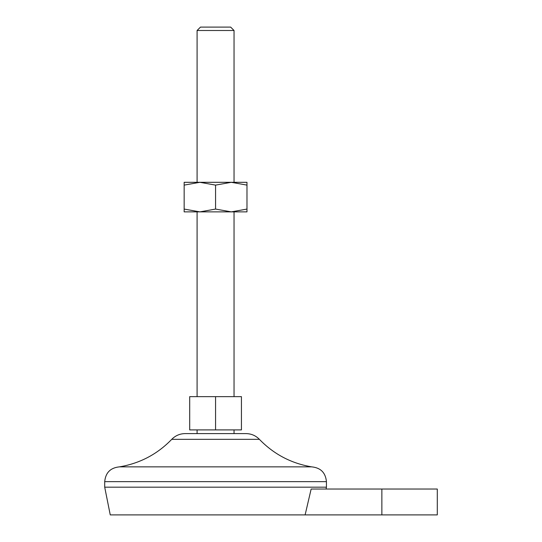 <?xml version="1.0" encoding="UTF-8"?>
<svg xmlns="http://www.w3.org/2000/svg" width="542" height="542" viewBox="0 0 542 542"><rect width="100%" height="100%" fill="white"/><g stroke="black" fill="none" stroke-linecap="round" stroke-linejoin="round"><path stroke-width="0.81" d="M311.149 489.033L305.119 514.9L311.149 489.033L437.292 489.033L437.292 514.9L110.25 514.9L104.708 487.183L104.708 481.642C105.582 472.665 110.507 467.732 119.484 466.858C139.911 463.396 157.329 454.223 171.739 439.338C175.418 435.599 179.876 433.681 185.12 433.6L246.014 433.6C251.258 433.681 255.722 435.599 259.394 439.338L171.739 439.338M215.567 429.908L189.7 429.908L189.7 396.642L241.434 396.642L241.434 429.908L215.567 429.908L215.567 396.642M234.042 30.501L197.092 30.501L200.493 27.1L230.648 27.1L234.042 30.501L234.042 182.308M326.06 489.033L326.433 487.183L104.708 487.183M215.567 209.07L231.271 211.875L246.983 211.875L246.983 209.07L231.271 211.875L199.863 211.875L184.158 209.07L184.158 185.113L199.863 182.308L215.567 185.113L215.567 209.07L199.863 211.875L184.158 211.875L184.158 209.07M215.567 185.113L231.271 182.308L246.983 182.308L246.983 209.07M246.983 185.113L231.271 182.308L184.158 182.308L184.158 185.113M326.433 487.183L326.433 481.642C325.559 472.665 320.627 467.732 311.65 466.858L119.484 466.858M381.866 489.033L381.866 514.9M326.433 481.642L104.708 481.642M234.042 433.6L234.042 429.908M197.092 433.6L197.092 429.908M234.042 396.642L234.042 211.875M197.092 396.642L197.092 211.875M197.092 182.308L197.092 30.501M311.65 466.858C291.223 463.396 273.805 454.223 259.394 439.338"/></g></svg>
